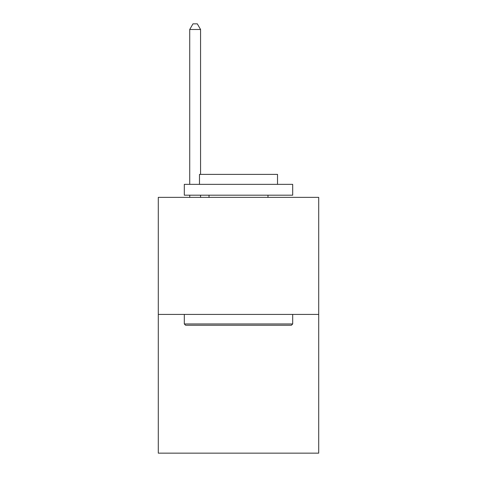 <?xml version="1.0" encoding="UTF-8"?>
<svg xmlns="http://www.w3.org/2000/svg" width="477" height="477" viewBox="0 0 477 477"><rect width="100%" height="100%" fill="white"/><g stroke="black" fill="none" stroke-linecap="round" stroke-linejoin="round"><path stroke-width="0.72" d="M318.708 314.415L318.708 197.359L158.292 197.359L158.292 453.15L318.708 453.15L318.708 314.415L158.292 314.415M291.393 325.254L185.607 325.254L184.307 323.955L292.693 323.955L291.393 325.254M184.307 184.349L292.693 184.349L292.693 195.188L184.307 195.188L184.307 184.349M277.519 184.349L277.519 174.379L199.481 174.379L199.481 184.349M184.307 314.415L184.307 323.955M292.693 314.415L292.693 323.955M209.021 195.188L209.021 197.359M267.979 195.188L267.979 197.359M200.567 174.379L200.567 29.485L189.727 29.485L189.727 184.349M189.727 195.188L189.727 197.359M200.567 195.188L200.567 197.359M189.727 29.485L192.976 23.85L197.311 23.85L200.567 29.485"/></g></svg>
